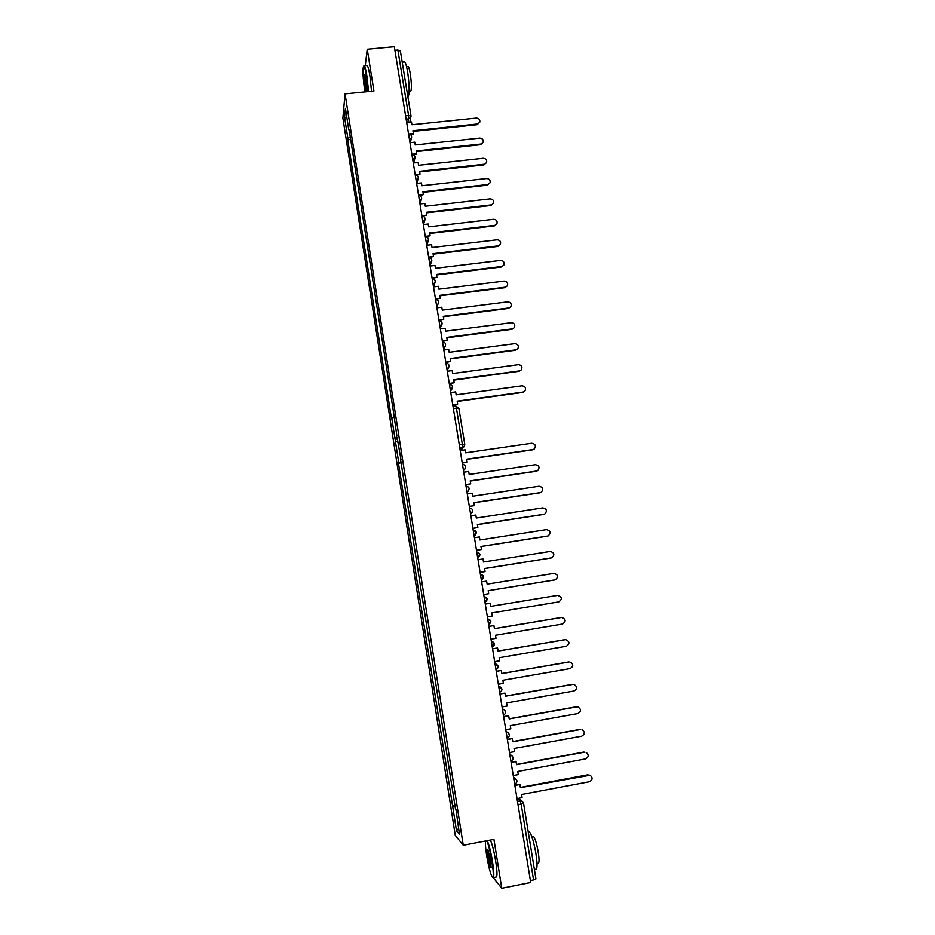 <?xml version="1.0" encoding="UTF-8"?>
<svg xmlns="http://www.w3.org/2000/svg" width="935" height="935" viewBox="0 0 935 935"><rect width="100%" height="100%" fill="white"/><g stroke="black" fill="none" stroke-linecap="round" stroke-linejoin="round"><path stroke-width="1.4" d="M345.062 93.886L342.876 118.032L455.275 835.387L463.269 845.287L345.062 93.886L373.942 91.022L367.245 49.286L394.325 46.75L530.706 882.488L501.756 888.25L493.925 839.385L463.269 845.287M535.884 878.806L533.558 879.928L521.169 804.193L520.176 800.839L517.102 798.595M530.39 880.56L533.558 879.928M487.182 840.682C488.935 844.282 490.688 851.154 492.441 861.322C493.96 871.21 494.218 876.633 493.212 877.591L501.756 888.25M350.672 139.467L347.738 139.771L391.414 418.249L393.892 416.987M391.683 417.629L395.096 439.368L396.861 435.85L393.67 413.071L349.176 129.907M350.321 137.235L347.878 138.392L347.738 139.771M394.909 50.35L397.878 50.069L400.355 51.063M367.245 49.286L365.258 65.684M455.976 809.57L459.471 834.371L456.502 830.794L452.704 806.601L455.485 806.461M401.36 462.042L398.462 463.222L452.704 806.601M398.754 462.72L395.33 440.876L397.106 437.37L400.986 459.599M455.602 809.71L400.589 459.599M347.878 138.392L344.571 117.284L345.412 108.343L348.778 129.79M346.955 118.184L344.571 117.284M455.345 805.514L452.248 806.099M401.477 462.778L398.462 463.222M456.502 830.794L458.547 828.515M397.878 442.302L395.33 440.876M479.772 122.169L477.107 124.706L479.772 122.169C480.134 119.668 479 118.313 476.347 118.091L411.938 124.752L411.482 121.971L406.678 122.462M408.572 134.009L413.375 133.506L412.919 130.725L477.353 124.004M413.375 133.506L413.212 134.208L410.348 134.5M413.025 131.391L477.107 124.706M368.109 91.607L366.543 76.682C365.328 69.284 364.311 65.847 363.481 66.397C362.546 69.88 362.932 77.745 364.627 89.994L364.954 91.91M363.481 66.397L364.042 65.801C364.884 66.069 365.865 69.622 366.976 76.471L368.577 91.56M366.321 91.782L365.106 86.721C364.147 79.533 364.019 75.595 364.732 74.905L366.052 80.071L366.707 91.735M364.977 75.303L365.527 86.523L366.777 91.443M402.202 62.154L404.423 61.932C405.474 62.178 406.573 65.707 407.718 72.521C409.542 86.23 409.635 94.33 408.011 96.819L407.882 96.831M402.669 65.029L405.463 82.093M406.573 66.689L407.964 66.56C408.735 66.736 409.542 69.284 410.36 74.181C411.669 84.033 411.727 89.853 410.535 91.665L409.144 91.805M364.042 65.801L366.999 65.52C367.852 65.789 368.846 69.342 369.956 76.179L371.546 91.268M485.627 840.986C485.16 843.323 485.534 848.407 486.761 856.226C488.771 867.727 490.653 874.692 492.418 877.135C493.715 877.24 493.551 871.969 491.939 861.345C490.08 850.675 488.292 843.826 486.562 840.799M490.618 860.036L491.109 867.867C490.291 867.82 489.262 864.361 488.035 857.477C487.228 852.206 487.147 849.588 487.789 849.611L490.618 860.036M488.082 849.997L488.514 857.453L491.249 867.411M528.228 831.834L528.965 831.694C531.08 832.886 533.359 839.934 535.79 852.86C537.333 862.678 537.45 868.101 536.152 869.118L534.388 869.468M530.157 843.627L533.417 863.566M531.828 836.533L533.172 836.276C534.726 837.141 536.386 842.213 538.128 851.504C539.238 858.564 539.32 862.467 538.373 863.204L537.017 863.472M490.314 840.086C492.091 843.662 493.855 850.546 495.608 860.703C497.128 870.578 497.385 876.001 496.356 876.972L493.212 877.591M483.173 142.26L480.52 144.726L483.173 142.26C483.582 139.724 482.448 138.345 479.76 138.111L415.245 144.948L414.789 142.155L409.974 142.658M411.867 154.263L416.683 153.737L416.227 150.944L480.777 144.048M416.683 153.737L416.519 154.415L413.399 154.743M416.332 151.587L480.52 144.726M486.597 162.491L483.956 164.899L486.597 162.491C487.053 159.92 485.919 158.518 483.196 158.284L418.576 165.296L418.12 162.491L413.293 163.006M415.198 174.658L420.025 174.12L419.558 171.315L484.213 164.244M420.025 174.12L416.531 175.125M419.663 171.923L483.956 164.899M490.033 182.816L487.404 185.153L490.033 182.816C490.536 180.21 489.414 178.784 486.644 178.538L421.919 185.726L421.463 182.909L416.636 183.435M418.541 195.135L423.368 194.597L422.912 191.769L487.673 184.522M423.368 194.597L419.628 195.602M423.006 192.353L487.404 185.153M493.481 203.234L490.875 205.49L493.481 203.234C494.042 200.593 492.92 199.143 490.115 198.874L425.285 206.238L424.817 203.409L419.979 203.959M421.895 215.704L426.734 215.144L426.278 212.303L491.144 204.894M426.734 215.144L422.632 216.184M426.36 212.864L490.875 205.49M496.929 223.745L494.346 225.908L496.929 223.745C497.56 221.057 496.45 219.573 493.598 219.304L428.651 226.843L428.183 224.003L423.345 224.564M425.261 236.356L430.112 235.784L429.644 232.932L494.627 225.335M430.112 235.784L425.355 236.882L426.185 241.966M429.738 233.469L494.346 225.908M500.4 244.339L497.841 246.419L500.4 244.339C501.09 241.616 499.991 240.108 497.093 239.804L432.04 247.53L431.573 244.678L426.722 245.25M428.651 257.09L433.513 256.517L433.034 253.654L498.121 245.87M433.513 256.517L428.733 257.592M433.127 254.156L497.841 246.419M503.871 265.026L501.359 267.001L503.871 265.026C504.643 262.256 503.556 260.713 500.599 260.409L435.441 268.31L434.974 265.447L430.112 266.031M432.052 277.917L436.914 277.321L436.446 274.458L501.639 266.498M436.914 277.321L432.122 278.396M436.516 274.925L501.359 267.001M507.354 285.806L504.877 287.688L507.354 285.806C508.219 283.001 507.144 281.423 504.129 281.084L438.854 289.172L438.386 286.297L433.513 286.893M435.465 298.838L440.338 298.23L439.859 295.343L505.169 287.197M440.338 298.23L435.535 299.282M439.941 295.787L504.877 287.688M510.837 306.68L508.418 308.445L510.837 306.68C511.807 303.828 510.744 302.215 507.67 301.853L442.278 310.128L441.811 307.229L436.937 307.849M438.889 319.84L443.774 319.221L443.295 316.322L508.71 307.989M443.774 319.221L438.959 320.249M443.365 316.731L508.418 308.445M514.332 327.647L511.971 329.307L514.332 327.647C515.407 324.749 514.367 323.101 511.223 322.704L445.726 331.165L445.247 328.267L440.362 328.886M442.337 340.936L447.222 340.305L446.743 337.395L512.275 328.875M447.222 340.305L442.395 341.322M446.813 337.78L511.971 329.307M517.838 348.708L515.536 350.239L517.838 348.708C519.03 345.775 518.013 344.08 514.788 343.648L449.186 352.296L448.707 349.386L443.809 350.029M445.785 362.125L450.682 361.471L450.214 358.549L515.84 349.842M450.682 361.471L445.843 362.476M450.273 358.9L515.536 350.239M521.333 369.863L519.124 371.277L521.333 369.863C522.665 366.882 521.672 365.153 518.376 364.685L452.657 373.521L452.178 370.587L447.281 371.242M449.256 383.397L454.165 382.731L453.685 379.797L519.428 370.903M454.165 382.731L449.314 383.712M453.744 380.124L519.124 371.277M524.839 391.122L522.712 392.396L524.839 391.122C526.323 388.095 525.365 386.33 521.975 385.804L456.151 394.827L455.661 391.894L450.752 392.56M452.75 404.761L457.659 404.084L457.18 401.138L523.039 392.046M457.659 404.084L452.797 405.054M457.227 401.431L522.712 392.396M534.294 448.94L532.506 449.828L534.294 448.94C536.258 445.855 535.416 443.95 531.758 443.248L465.642 452.797L465.151 449.828L460.219 450.541M462.229 462.883L467.173 462.159L466.682 459.178L532.833 449.571M467.173 462.159L462.264 463.082M466.717 459.389L532.506 449.828M537.789 470.539L536.164 471.287L537.789 470.539C539.974 467.442 539.179 465.49 535.416 464.707L469.183 474.454L468.692 471.462L463.748 472.187M465.77 484.587L470.714 483.851L470.223 480.859L536.503 471.053M470.714 483.851L465.805 484.762M470.258 481.034L536.164 471.287M541.283 492.231L539.834 492.827L541.283 492.231C543.702 489.122 542.966 487.135 539.086 486.247L472.736 496.204L472.245 493.201L467.301 493.937M469.335 506.384L474.29 505.636L473.788 502.633L540.173 492.628M474.29 505.636L469.358 506.536M473.823 502.785L539.834 492.827M544.766 514.005L543.515 514.46L544.766 514.005C547.442 510.919 546.776 508.885 542.779 507.892L476.312 518.037L475.822 515.021L470.866 515.781M472.9 528.287L477.867 527.515L477.376 524.5L543.866 514.285M477.867 527.515L472.923 528.392M477.388 524.617L543.515 514.46M548.249 535.86L547.22 536.199L548.249 535.86C551.194 532.821 550.598 530.741 546.484 529.619L479.9 539.974L479.41 536.947L474.442 537.718M476.488 550.271L481.467 549.488L480.964 546.461L547.571 536.047M481.467 549.488L476.499 550.353M480.976 546.543L547.22 536.199M551.732 557.798L550.937 558.02L551.732 557.798C554.946 554.817 554.443 552.702 550.201 551.451L483.512 562.005L483.009 558.955L478.042 559.749M480.099 572.36L485.078 571.566L484.575 568.515L551.299 557.903M485.078 571.566L480.099 572.407M484.587 568.573L550.937 558.02M555.215 579.817L555.215 579.817C558.721 576.918 558.288 574.768 553.941 573.365L487.135 584.13L486.632 581.067L481.642 581.874M483.711 594.543L488.701 593.725L488.199 590.663L555.039 579.852M488.701 593.725L483.722 594.555M488.21 590.686L554.665 579.934M487.345 616.819L492.348 615.99L491.845 612.916L558.791 601.895C562.496 599.054 562.122 596.892 557.692 595.385L490.77 606.347L490.267 603.274L485.277 604.092M557.318 595.443L490.77 606.347M561.456 617.497L494.428 628.671L493.914 625.585L488.911 626.392L493.914 625.585M491.004 639.189L496.006 638.348L495.503 635.262L562.566 624.031C566.224 621.366 565.944 619.169 561.725 617.462M561.07 617.521L494.416 628.636M565.243 639.704L498.086 651.087L497.584 647.99L492.57 648.773M494.673 661.664L499.687 660.811L499.173 657.714L566.353 646.272C569.964 643.747 569.766 641.55 565.78 639.657M492.57 648.832L497.584 647.99M564.857 639.692L498.086 651.017M569.041 662.003L501.779 673.597L501.265 670.488L496.228 671.26M498.355 684.245L503.381 683.368L502.866 680.259L570.163 668.595C573.704 666.234 573.599 664.025 569.836 661.968M496.251 671.353L501.265 670.488M568.644 661.968L501.756 673.492M572.863 684.408L505.473 696.213L504.97 693.092L499.921 693.84M502.048 706.918L507.086 706.03L506.571 702.898L573.985 691.023C577.468 688.803 577.444 686.582 573.903 684.397M499.944 693.969L504.97 693.092M572.454 684.338L505.461 696.072M576.696 706.907L509.201 718.921L508.687 715.789L503.614 716.514M505.765 729.686L510.814 728.786L510.3 725.642L577.83 713.557C581.243 711.453 581.289 709.244 577.97 706.942M503.649 716.678L508.687 715.789M576.287 706.802L509.166 718.758M580.542 729.499L512.929 741.736L512.1 738.44L507.331 739.304M509.505 752.558L514.554 751.646L514.04 748.479L581.687 736.184C585.041 734.185 585.158 732 582.038 729.592M507.366 739.503L512.415 738.592M580.132 729.37L512.894 741.537M584.41 752.196L516.681 764.655L515.84 761.312L511.071 762.189M513.245 775.536L518.306 774.601L517.791 771.433L585.555 758.904C588.851 757.023 589.027 754.837 586.105 752.359M511.106 762.422L516.167 761.487M583.989 752.032L516.646 764.409M588.29 774.986L590.184 775.232L520.444 787.667L519.603 784.278L514.823 785.166M517.02 798.619L522.081 797.66L521.566 794.481L589.447 781.73C592.673 779.93 592.919 777.768 590.184 775.232M514.869 785.435L519.93 784.488M587.87 774.788L520.409 787.399M466.904 491.506L466.039 486.212M507.121 737.972L506.209 732.409M510.872 760.973L509.961 755.387M503.381 715.076L502.481 709.536M499.664 692.274L498.764 686.758M495.959 669.577L495.059 664.084M492.266 646.973L491.378 641.503M488.596 624.475L487.708 619.028M484.938 602.07L484.061 596.647M481.303 579.758L480.426 574.37M477.68 557.552L476.803 552.188M474.068 535.451L473.203 530.098M470.48 513.432L469.615 508.102M514.647 784.079L513.724 778.469M463.339 469.686L462.474 464.403M412.721 159.441L411.903 154.485M416.063 179.941L415.257 174.962C417.466 175.102 418.459 176.294 418.237 178.55L416.133 180.385M419.418 200.522L418.6 195.52C420.843 195.672 421.837 196.888 421.58 199.155L419.488 200.955M422.795 221.198L421.977 216.172C424.245 216.336 425.238 217.563 424.934 219.854L425.016 218.661M429.586 262.805L428.756 257.744C431.105 257.92 432.087 259.182 431.69 261.531L429.644 263.191M432.998 283.749L432.169 278.653C434.565 278.852 435.535 280.138 435.079 282.51L435.231 281.119M436.435 304.775L435.593 299.667C438.036 299.866 438.994 301.187 438.48 303.583L436.493 305.126M439.871 325.883L439.041 320.752C441.53 320.985 442.477 322.318 441.881 324.761L439.929 326.233M443.342 347.095L442.5 341.941C445.037 342.187 445.972 343.554 445.305 346.032L445.563 344.36M446.813 368.39L445.972 363.212M450.296 389.778L449.454 384.577C452.131 384.881 453.031 386.319 452.143 388.878L450.354 390.082M409.39 139.023L408.595 134.079C410.745 134.219 411.739 135.388 411.575 137.597L409.46 139.49M407.976 122.333L408.537 115.215L397.878 50.069M406.141 119.177L408.712 118.92L410.968 116.992L411.003 115.87L405.545 115.519M411.61 136.615L410.418 142.611M414.941 156.998L412.791 159.897M418.284 177.475L416.94 183.4M421.65 198.021L420.212 203.935M422.865 221.618L424.934 219.854L423.485 224.54M428.405 239.395L428.312 240.646L426.243 242.364M431.806 260.21L430.088 265.937M433.057 284.123L435.079 282.51L433.466 286.613M438.655 302.11L436.855 307.381M442.103 323.194L440.256 328.243M443.389 347.423L445.305 346.032L443.681 349.199M449.045 365.62L448.718 367.408L446.86 368.706M452.528 386.973L450.565 391.391M518.025 804.79L523.565 803.34L522.303 801.307L517.464 801.342M465.572 466.764L464.777 469.195L463.386 469.931M469.136 488.549L468.178 491.156L466.939 491.74M472.713 510.44L471.556 513.198L470.515 513.642M474.103 535.65L476.301 532.412L473.18 530.005M477.715 557.798L478.252 557.576C480.812 554.923 480.333 553.088 476.78 552.071L479.912 554.49L477.715 557.739M480.403 574.242L483.535 576.661L481.572 579.875C484.482 577.304 484.085 575.422 480.403 574.242M484.038 596.507L487.17 598.926L484.973 602.222C488.14 599.744 487.825 597.839 484.038 596.507M488.619 624.615C491.787 622.149 491.494 620.232 487.731 618.865L490.828 621.296L488.619 624.603M491.354 641.328L494.498 643.759L492.289 647.09C495.398 644.846 495.211 642.918 491.716 641.305L491.342 641.305M495.012 663.792L495.714 663.885C498.928 665.685 499.021 667.613 495.971 669.682L498.191 666.316L495.036 663.885M498.729 686.547L501.896 688.978M502.446 709.303L503.684 709.431L505.613 711.745M506.174 732.163L507.647 732.374L509.353 734.606M509.914 755.118L511.597 755.433L513.105 757.572M513.677 778.189L515.536 778.586L516.88 780.643M459.272 444.733L462.334 444.289L456.444 408.268L453.393 408.688M460.149 450.097L462.428 447.491L459.786 447.877M462.334 444.289L462.428 447.491L464.087 446.614L464.765 444.254L462.334 444.289M455.637 406.012L456.444 408.268L458.863 408.385M460.686 450.471L464.087 446.614L464.765 444.254L458.886 408.315L455.707 405.965L453.007 406.339M413.667 162.97L414.895 158.027C415.093 155.806 414.1 154.614 411.914 154.474M426.769 245.25L428.312 240.646C428.651 238.331 427.669 237.081 425.355 236.917M447.117 370.248L448.718 367.408C449.49 364.884 448.578 363.481 445.96 363.189M463.479 470.504L464.777 469.195C466.261 466.507 465.49 464.882 462.474 464.344M467.009 492.149L468.178 491.156C469.884 488.432 469.171 486.761 466.027 486.13M470.562 513.911L471.556 513.198C473.519 510.487 472.865 508.757 469.592 508.021M474.127 535.79L474.91 535.346C477.166 532.646 476.581 530.858 473.18 529.993M499.676 692.367C502.644 690.474 502.656 688.546 499.699 686.594L498.694 686.348M503.392 715.158C506.279 713.405 506.384 711.5 503.684 709.431L502.387 708.975M507.132 738.054C509.949 736.429 510.113 734.536 507.647 732.374L506.092 731.673M510.884 761.043C513.631 759.524 513.864 757.654 511.597 755.433L509.809 754.451M514.647 784.138C517.324 782.712 517.628 780.865 515.536 778.586L513.537 777.312M518.259 798.385L522.303 801.307L523.565 803.34L535.93 878.9M400.355 50.876L411.003 115.87L409.834 122.134"/></g></svg>
